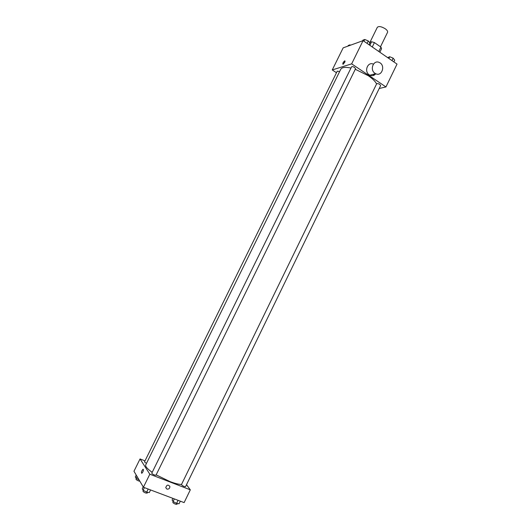 <?xml version="1.0" encoding="UTF-8"?>
<svg xmlns="http://www.w3.org/2000/svg" width="531" height="531" viewBox="0 0 531 531"><rect width="100%" height="100%" fill="white"/><g stroke="black" fill="none" stroke-linecap="round" stroke-linejoin="round"><path stroke-width="0.8" d="M380.481 46.788L387.55 32.325C387.895 31.349 387.132 30.167 385.267 28.78C381.444 26.49 378.802 25.999 377.322 27.313L369.954 42.327M369.49 42.493L371.587 41.75L374.421 42.586L380.946 47.113L381.57 48.679L379.844 52.217M369.841 45.308L371.587 41.75M378.802 51.5L380.946 47.113M372.264 46.987L374.421 42.586M377.753 50.777L376.393 49.834M336.481 72.74L332.253 69.946L343.165 47.856L363.078 40.635L397.035 64.098L385.951 86.931L379.2 88.504M332.253 69.946L351.655 63.859L363.078 40.635M344.778 62.28L342.98 64.311C342.495 63.395 343.099 62.233 344.785 60.819L344.778 62.28M376.579 83.958C375.371 81.416 372.603 78.661 368.275 75.707L355.285 69.276M350.971 68.041C345.329 66.86 341.918 67.284 340.743 69.309L145.713 464.93C145.169 466.41 147.333 468.88 152.198 472.331M351.655 63.859L385.951 86.931M339.634 71.559L337.251 71.174L144.478 461.93L146.456 463.417M354.575 67.47C353.102 66.607 352.099 66.382 351.582 66.793L151.786 473.174C151.879 473.665 152.749 474.276 154.408 474.993L155.981 475.212L355.538 68.751L354.575 67.47M376.705 83.686C378.437 83.447 379.745 84.071 380.634 85.564L185.545 486.655C183.892 486.562 182.525 485.878 181.436 484.611L376.705 83.686M373.14 75.575L373.831 74.154M375.782 73.749C374.143 75.694 372.185 76.185 369.895 75.223L369.291 74.871C363.795 71.532 367.711 61.37 373.412 64.138M375.005 73.311C369.403 69.893 373.492 59.518 379.267 62.466C385.838 65.134 381.935 77.108 375.616 73.67L375.005 73.311M343.232 64.205L345.11 61.317M181.522 484.431C178.927 484.471 175.057 483.515 169.913 481.557L156.154 474.86M144.996 460.881L140.051 458.943L149.828 474.21L190.317 489.828L186.507 484.684M149.828 474.21L143.416 487.239L133.965 471.256L140.051 458.943M142.826 472.006L141.77 473.327C141.08 472.391 141.492 471.037 142.992 469.258C143.616 469.318 143.556 470.234 142.826 472.006C143.562 470.234 143.616 469.318 142.992 469.258L142.992 469.258C141.492 471.037 141.08 472.391 141.77 473.327M143.416 487.239L184.118 502.605L190.317 489.828M166.88 489.084L165.758 487.644C166.807 484.697 168.194 484.338 169.913 486.575C169.747 488.493 168.739 489.33 166.88 489.084L165.758 487.644C166.807 484.69 168.194 484.338 169.913 486.575C169.747 488.493 168.739 489.33 166.88 489.084M172.9 498.37L172.097 500.016L173.079 501.51L176.577 503.388L179.073 503.76L180.328 501.178M173.079 501.51L174.341 498.914M176.577 503.388L178.071 500.321M177.354 503.507L176.949 504.331L175.469 504.171C173.796 503.454 172.92 502.824 172.834 502.28L173.179 501.563M143.204 486.881L142.268 488.785L143.118 490.246L146.656 492.151L149.304 492.569L150.592 489.947M143.118 490.246L144.412 487.617M146.656 492.151L148.182 489.038M147.591 492.297L147.18 493.14L145.574 492.967C143.914 492.257 143.045 491.633 142.972 491.095L143.337 490.365M136.228 475.086L135.325 476.918L136.115 478.265L139.036 479.832M136.115 478.265L137.018 476.426M139.832 481.186L138.478 480.887C136.892 480.21 136.062 479.619 135.996 479.128L136.354 478.391M387.67 57.627L389.714 56.737L393.166 58.184L394.706 60.195L393.869 61.915M388.871 58.463L389.714 56.737M391.991 60.614L393.166 58.184M362.627 40.801L362.958 40.124L364.764 39.467L368.255 40.927L369.908 43.031L369.058 44.77M363.908 41.212L364.764 39.467M367.047 43.376L368.255 40.927M347.951 46.124L348.27 45.474L349.942 44.863L350.626 45.155M349.617 45.52L349.942 44.863M369.895 75.223L375.616 73.67"/></g></svg>
